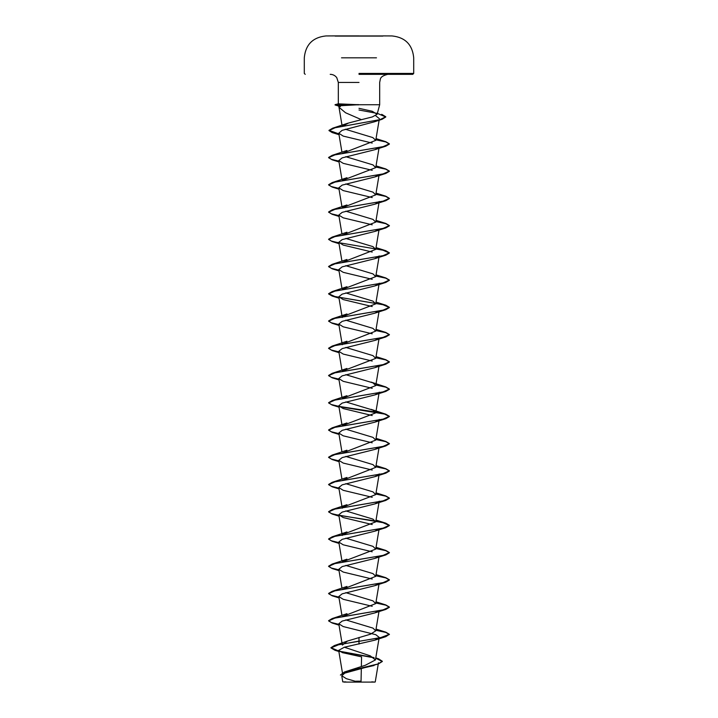 <?xml version="1.0" encoding="UTF-8"?>
<svg xmlns="http://www.w3.org/2000/svg" width="718" height="718" viewBox="0 0 718 718"><rect width="100%" height="100%" fill="white"/><g stroke="black" fill="none" stroke-linecap="round" stroke-linejoin="round"><path stroke-width="1.08" d="M382.927 36.08L335.073 36.08M359 35.9L335.073 35.9L359 35.9M382.927 35.945L359 35.945M344.057 682.1L373.943 682.1M357.788 681.903L361.037 681.84M375.011 682.1L371.771 681.849M359 104.729L379.678 104.729L358.632 104.729L339.201 105.779L339.004 107.278L345.537 112.744L361.423 119.673L372.337 116.926L377.121 114.279L372.175 111.245L359 108.328M358.794 104.837L335.782 104.837L338.959 106.111M359 74.34L412.787 74.34L359 74.34M378.916 638.015L374.796 640.178L344.389 647.214L338.672 650.355L342.459 652.653L361.567 656.853L361.36 666.466M361.316 668.754L361.055 681.194A121.548 121.548 0 0 0 355.168 681.238L346.399 678.707L341.75 675.746L342.773 681.894L345.798 681.894A121.548 121.548 0 0 1 345.914 681.885M375.765 658.002L378.565 658.819L382.317 661.269L378.081 663.953L344.416 671.994L365.282 665.29L375.442 659.932L370.264 655.848L344.362 647.223M342.351 645.087L347.521 641.039L370.596 634.156L375.756 630.844L372.956 628.106L345.789 619.903M342.315 616.618L375.756 603.596L372.956 600.858L345.789 592.655M342.306 589.37L375.756 576.348L372.956 573.61L345.789 565.407M342.423 561.871L375.756 549.099L372.956 546.362L345.789 538.159M342.432 534.623L375.747 521.851L372.956 519.114L345.789 510.911M342.432 507.375L375.747 494.603L372.956 491.866L345.789 483.663M342.306 480.378L375.747 467.355L372.956 464.618L345.789 456.415M342.306 453.13L375.747 440.107L372.956 437.37L345.789 429.167M342.432 425.63L375.747 412.859L372.956 410.122L345.789 401.918M342.423 398.382L375.747 385.611L372.956 382.873L345.789 374.67M342.423 371.134L375.756 358.363L372.956 355.625L345.789 347.422M342.306 344.137L375.747 331.115L372.956 328.377L345.789 320.174M342.423 316.638L375.756 303.867L372.956 301.129L345.789 292.926M342.423 289.39L375.747 276.618L372.956 273.881L345.789 265.678M342.306 262.393L375.747 249.37L372.956 246.633L345.789 238.43M342.306 235.145L375.747 222.122L372.956 219.385L345.789 211.182M342.423 207.646L375.747 194.874L372.956 192.137L345.789 183.934M342.432 180.397L375.747 167.626L372.956 164.889L345.789 156.686M342.306 153.401L375.747 140.378L372.839 137.587L345.286 129.222M342.324 126.287L348.67 122.984L361.423 119.673M375.604 115.652L379.382 118.685M378.287 120.05L374.545 121.773L342.091 130.353L338.77 133.225L343.213 136.097L372.211 143.061M378.916 147.549L374.787 149.721L342.19 157.861L338.788 160.572L343.213 163.345L372.211 170.31M378.916 174.797L374.787 176.969L342.19 185.109L338.788 187.82L343.213 190.593L372.211 197.558M378.916 202.045L374.787 204.217L342.19 212.348L338.788 215.068L343.213 217.832L372.211 224.806M378.916 229.293L374.787 231.456L342.199 239.597L338.788 242.316L343.213 245.08L372.211 252.054M375.747 276.618L379.212 255.94L374.787 258.704L342.19 266.845L338.788 269.564L343.213 272.328L372.211 279.302M378.916 283.789L374.787 285.952L342.19 294.102L338.788 296.812L343.213 299.577L372.211 306.55M378.916 311.038L374.787 313.201L342.19 321.341L338.788 324.06L343.213 326.825L372.211 333.798M378.916 338.286L374.787 340.449L342.199 348.589L338.788 351.308L343.213 354.073L372.211 361.046M378.907 365.534L374.787 367.697L342.19 375.837L338.788 378.557L343.213 381.321L372.211 388.294M378.916 392.782L374.787 394.945L342.19 403.085L338.788 405.805L343.213 408.569L372.211 415.542M378.916 420.03L374.796 422.193L342.19 430.333L338.788 433.053L343.213 435.817L372.211 442.791M378.916 447.278L374.787 449.441L342.19 457.581L338.788 460.301L343.213 463.065L372.211 470.039M378.907 474.526L374.787 476.689L342.199 484.829L338.788 487.549L343.213 490.313L372.211 497.287M378.907 501.774L374.787 503.937L342.19 512.078L338.788 514.797L343.213 517.561L372.211 524.535M378.907 529.022L374.787 531.185L342.19 539.326L338.788 542.045L343.213 544.809L372.211 551.783M378.916 556.27L374.787 558.433L342.19 566.574L338.788 569.293L343.213 572.058L372.211 579.031M378.907 583.519L374.787 585.682L342.19 593.822L338.788 596.532L343.213 599.306L372.211 606.279M378.916 610.767L374.787 612.93L342.199 621.07L338.788 623.78L343.204 626.554L375.801 634.694L379.212 637.404M376.887 664.33L344.837 673.098L341.75 675.746M359 637.467L359 641.111L334.409 645.545L330.944 647.69L338.797 651.055M339.237 651.163L373.701 657.509M344.416 671.994L340.413 675.055L344.03 672.362L374.024 665.514M359 644.064L359 641.345L385.817 636.651L389.389 634.299L380.486 637.71L338.887 644.629L330.944 647.923L334.983 650.293L338.833 651.298M339.722 651.495L374.204 657.85M375.729 658.226L382.317 661.502L377.731 664.294M358.632 104.729L338.322 103.85M389.389 634.299L385.817 632.181L375.882 630.045M338.887 624.355L331.294 622.515L328.611 620.675L332.183 618.557L382.954 609.932L389.389 607.051L385.817 604.933L375.882 602.797M338.887 597.107L331.294 595.267L328.611 593.427L332.183 591.309L382.954 582.684L389.389 579.803L385.817 577.685L375.882 575.549M338.887 569.859L331.294 568.019L328.611 566.179L332.183 564.061L382.954 555.436L389.389 552.555L385.817 550.437L375.882 548.301M338.887 542.611L331.303 540.771L328.611 538.931L332.183 536.813L382.945 528.188L389.389 525.307L385.826 523.189L375.882 521.053M375.568 520.999L339.093 515.398M338.887 515.362L331.303 513.523L328.611 511.692L332.174 509.565L382.945 500.94L389.389 498.068L385.826 495.941L375.882 493.805M338.887 488.114L331.303 486.274L328.611 484.444L332.174 482.316L382.945 473.692L389.389 470.82L385.817 468.692L375.882 466.556M338.887 460.866L331.303 459.026L328.611 457.195L332.183 455.068L382.945 446.443L389.389 443.571L385.817 441.444L375.882 439.308M338.887 433.618L331.294 431.778L328.611 429.938L332.183 427.82L382.954 419.195L389.389 416.314L385.817 414.196L375.882 412.06M375.577 412.006L339.084 406.406M338.887 406.37L331.294 404.53L328.611 402.69L332.183 400.572L382.954 391.947L389.389 389.066L385.817 386.948L375.882 384.812M338.887 379.122L331.294 377.282L328.611 375.442L332.183 373.324L382.954 364.699L389.389 361.827L385.817 359.7L375.882 357.564M338.887 351.874L331.294 350.034L328.611 348.203L332.183 346.076L382.945 337.451L389.389 334.579L385.826 332.452L375.882 330.316M338.887 324.626L331.303 322.786L328.611 320.955L332.174 318.828L382.945 310.203L389.389 307.331L385.826 305.204L335.055 296.579L328.611 293.707L332.174 291.58L382.945 282.955L389.389 280.083L385.826 277.956L375.882 275.82M338.887 270.13L331.303 268.29L328.611 266.459L332.183 264.332L382.945 255.707L389.389 252.835L385.817 250.708L375.882 248.572M338.887 242.881L331.303 241.042L328.611 239.211L332.183 237.084L382.954 228.459L389.389 225.587L385.817 223.46L375.882 221.323M338.887 215.633L331.294 213.793L328.611 211.963L332.183 209.835L382.954 201.211L389.389 198.339L385.817 196.211L375.882 194.075M338.887 188.385L331.294 186.545L328.611 184.714L332.183 182.587L382.954 173.962L389.389 171.09L385.817 168.963L375.882 166.827M338.887 161.137L331.294 159.297L328.611 157.466L332.183 155.339L382.945 146.714L389.389 143.842L385.817 141.715L375.882 139.579M338.887 133.889L328.988 130.362L332.748 128.154L380.091 119.61L385.781 116.756L381.707 114.324M338.797 105.806L335.055 104.729M389.389 634.533L385.79 632.396L375.846 630.269M338.923 624.588L332.183 623.027L328.611 620.908L335.055 618.027L385.826 609.403L389.389 607.284L385.79 605.148L375.846 603.021M338.923 597.34L332.174 595.778L328.611 593.66L335.055 590.779L385.826 582.154L389.389 580.036L385.79 577.9L375.846 575.773M338.923 570.092L332.174 568.53L328.611 566.412L335.055 563.531L385.826 554.906L389.389 552.788L385.79 550.652L375.846 548.525M338.923 542.844L332.183 541.282L328.611 539.164L335.055 536.283L385.817 527.658L389.389 525.54L382.954 522.659L332.183 514.034L328.611 511.916L335.046 509.035L385.817 500.41L389.389 498.292L385.79 496.156L375.846 494.029M338.923 488.348L332.183 486.786L328.611 484.668L335.046 481.787L385.817 473.162L389.389 471.044L385.79 468.908L375.846 466.781M338.923 461.1L332.183 459.538L328.611 457.42L335.046 454.539L385.817 445.914L389.389 443.796L385.79 441.66L375.846 439.533M338.923 433.851L332.183 432.29L328.611 430.172L335.055 427.291L385.817 418.666L389.389 416.548L384.606 414.08L339.354 406.684M338.923 406.603L332.174 405.042L328.611 402.924L335.055 400.043L385.826 391.418L389.389 389.3L385.79 387.164L375.846 385.036M338.923 379.355L332.174 377.794L328.611 375.676L335.055 372.795L385.826 364.17L389.389 362.051L385.79 359.915L375.846 357.788M338.923 352.107L332.174 350.546L328.611 348.427L335.055 345.546L385.817 336.921L389.389 334.803L385.79 332.667L375.846 330.54M338.923 324.859L332.183 323.297L328.611 321.179L335.046 318.307L385.817 309.673L389.389 307.555L382.954 304.683L332.183 296.049L328.611 293.931L335.046 291.059L385.817 282.425L389.389 280.307L385.79 278.171L375.846 276.044M338.923 270.363L332.183 268.801L328.611 266.683L335.046 263.811L385.817 255.177L389.389 253.059L382.945 250.187L332.183 241.553L328.611 239.435L335.055 236.563L385.817 227.929L389.389 225.811L385.79 223.675L375.846 221.548M338.923 215.867L332.183 214.305L328.611 212.187L335.055 209.315L385.826 200.681L389.389 198.563L385.79 196.427L375.846 194.3M338.923 188.619L332.174 187.057L328.611 184.939L335.055 182.067L385.826 173.433L389.389 171.315L385.79 169.179L375.846 167.052M338.923 161.37L332.174 159.809L328.611 157.691L335.055 154.819L385.817 146.185L389.389 144.067L385.79 141.931L375.846 139.804M338.923 134.122L332.183 132.57L328.988 130.595L335.091 127.759L382.138 119.251L385.781 116.989L377.713 113.498L359 110.007M340.395 106.605L335.055 104.954M358.632 104.613L335.782 104.613L338.923 103.751M376.474 57.826L341.517 57.826M359 73.424L413.703 73.424L359 73.424M359 82.444L338.322 82.444L359 82.444M412.787 74.34L413.703 73.424L413.703 57.826C412.419 44.597 405.176 37.309 391.947 35.945A5469.85 5469.85 0 0 0 382.927 35.9M335.073 35.9A5469.85 5469.85 0 0 0 326.053 35.945C312.824 37.309 305.581 44.597 304.297 57.826L304.297 73.424L305.213 74.34M338.322 103.814L338.322 82.444L336.769 77.679C335.118 75.516 332.937 74.403 330.217 74.34M377.121 114.279L379.678 104.729L379.678 82.444L380.343 79.222C380.693 77.086 383.179 75.462 387.783 74.34M339.004 107.278L338.636 105.905M342.764 674.776L338.672 650.355M375.442 659.932L378.978 638.787M342.127 643.759L338.788 623.78M375.747 630.844L378.978 611.539M341.956 615.452L338.788 596.532M375.747 603.596L378.978 584.29M341.956 588.204L338.788 569.293M375.747 576.348L378.978 557.042M341.956 560.955L338.788 542.045M375.747 549.099L378.978 529.794M342.253 535.475L338.788 514.797M375.747 521.851L379.212 501.173M342.253 508.227L338.788 487.549M375.747 494.603L379.212 473.925M341.956 479.211L338.788 460.301M375.747 467.355L378.978 448.05M341.956 451.963L338.788 433.053M375.747 440.107L379.212 419.429M341.956 424.715L338.788 405.805M375.747 412.859L379.212 392.181M341.956 397.467L338.788 378.557M375.747 385.611L378.978 366.306M341.956 370.228L338.788 351.308M375.747 358.363L378.978 339.058M342.253 344.739L338.788 324.06M375.747 331.115L378.978 311.809M342.253 317.491L338.788 296.812M375.747 303.867L379.212 283.188M341.956 288.483L338.788 269.564M341.956 261.235L338.788 242.316M375.747 249.37L378.978 230.065M341.956 233.987L338.788 215.068M375.747 222.122L379.212 201.444M341.956 206.739L338.788 187.82M375.747 194.874L378.978 175.569M341.956 179.491L338.788 160.572M375.747 167.626L378.978 148.321M341.956 152.243L338.77 133.225M375.747 140.378L379.122 120.229M342.001 125.255L338.95 107.018M378.449 662.804L375.254 681.858M375.783 657.876L378.565 658.819M347.521 641.039L334.409 645.545M334.983 650.293L338.869 651.495M338.411 103.787L335.153 104.657M385.817 632.181L376.044 629.076M332.183 618.557L346.938 613.702M385.817 604.933L376.044 601.828M332.183 591.309L346.938 586.453M385.817 577.685L376.044 574.58M332.183 564.061L346.938 559.205M385.817 550.437L376.044 547.331M332.183 536.813L346.938 531.957M385.826 523.189L376.044 520.083M332.174 509.565L346.938 504.709M385.826 495.941L376.044 492.835M332.174 482.316L346.938 477.461M385.817 468.692L376.044 465.587M332.183 455.068L346.938 450.213M385.817 441.444L376.044 438.339M332.183 427.82L346.938 422.965M385.817 414.196L371.062 409.341M332.183 400.572L346.938 395.717M385.817 386.948L371.062 382.093M332.183 373.324L346.938 368.469M385.817 359.7L376.044 356.604M332.183 346.076L346.938 341.221M385.826 332.452L376.044 329.356M332.174 318.828L346.938 313.972M385.826 305.204L376.044 302.107M332.174 291.58L346.938 286.724M385.826 277.956L376.044 274.859M332.183 264.332L346.938 259.476M385.817 250.708L376.044 247.611M332.183 237.084L346.938 232.228M385.817 223.46L376.044 220.363M332.183 209.835L346.938 204.98M385.817 196.211L376.044 193.115M332.183 182.587L346.938 177.732M385.817 168.963L376.044 165.867M332.183 155.339L346.938 150.484M385.817 141.715L376.044 138.619M332.748 128.154L347.835 123.218M374.545 121.773L382.138 119.251M339.022 134.697L332.183 132.57M374.787 149.721L385.817 146.185M339.022 161.945L332.174 159.809M374.787 176.969L385.826 173.433M339.022 189.193L332.174 187.057M374.787 204.217L385.826 200.681M339.022 216.441L332.183 214.305M374.787 231.456L385.817 227.929M339.022 243.689L332.183 241.553M374.787 258.704L385.817 255.177M339.022 270.937L332.183 268.801M374.787 285.952L385.817 282.425M339.022 298.185L332.183 296.049M374.787 313.201L385.817 309.673M339.022 325.433L332.183 323.297M374.787 340.449L385.817 336.921M339.022 352.682L332.174 350.546M374.787 367.697L385.826 364.17M339.022 379.93L332.174 377.794M374.787 394.945L385.826 391.418M339.022 407.178L332.174 405.042M374.796 422.193L385.817 418.666M339.022 434.426L332.183 432.29M374.787 449.441L385.817 445.914M339.022 461.674L332.183 459.538M374.787 476.689L385.817 473.162M339.022 488.922L332.183 486.786M374.787 503.937L385.817 500.41M339.022 516.17L332.183 514.034M374.787 531.185L385.817 527.658M339.022 543.418L332.183 541.282M374.787 558.433L385.826 554.906M339.022 570.666L332.174 568.53M374.787 585.682L385.826 582.154M339.022 597.914L332.174 595.778M374.787 612.93L385.826 609.403M339.022 625.163L332.183 623.027M374.796 640.178L385.817 636.651"/></g></svg>
